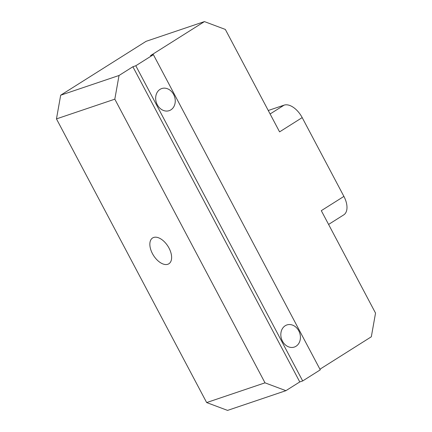 <?xml version="1.0" encoding="UTF-8"?>
<svg xmlns="http://www.w3.org/2000/svg" width="432" height="432" viewBox="0 0 432 432"><rect width="100%" height="100%" fill="white"/><g stroke="black" fill="none" stroke-linecap="round" stroke-linejoin="round"><path stroke-width="0.65" d="M169.004 248.071A15.25 8.559 -122.2 0 0 152.599 237.967A15.25 8.559 -122.2 0 0 152.469 253.66A15.25 8.559 -122.2 0 0 168.874 263.768A15.25 8.559 -122.2 0 0 169.004 248.071M160.034 89.365A11.664 9.563 -108.7 0 1 161.725 88.56A11.664 9.563 -108.7 0 1 174.112 95.483A11.664 9.563 -108.7 0 1 170.883 109.852A11.664 9.563 -108.7 0 1 169.193 110.657A11.664 9.563 -108.7 0 1 156.805 103.734A11.664 9.563 -108.7 0 1 160.034 89.365M285.196 325.76A11.664 9.563 -108.7 0 1 286.886 324.95A11.664 9.563 -108.7 0 1 299.273 331.873A11.664 9.563 -108.7 0 1 296.044 346.243A11.664 9.563 -108.7 0 1 294.354 347.053A11.664 9.563 -108.7 0 1 281.966 340.13A11.664 9.563 -108.7 0 1 285.196 325.76M153.387 54.664L135.805 65.756L302.692 380.948L320.274 369.851L153.387 54.664L150.471 55.647L204.439 21.6L225.342 29.435L279.58 131.873L302.189 117.607L343.91 196.403A17.944 10.071 57.8 0 1 343.759 214.866L328.59 224.435M319.934 369.214L371.32 336.793L375.538 313.108L321.3 210.67L343.91 196.403M285.914 390.674L227.561 410.4L206.658 402.565L265.01 382.838L285.914 390.674L299.77 381.931L302.692 380.948M204.439 21.6L146.086 41.326L60.68 95.207L119.032 75.487L132.889 66.744L299.77 381.931M135.805 65.756L132.889 66.744M119.032 75.487L114.815 99.171L56.462 118.892L206.658 402.565M56.462 118.892L60.68 95.207M268.261 110.495L284.116 105.138A17.944 10.071 57.8 0 1 302.189 117.607M265.01 382.838L114.815 99.171M270.103 113.978L284.116 105.138"/></g></svg>
